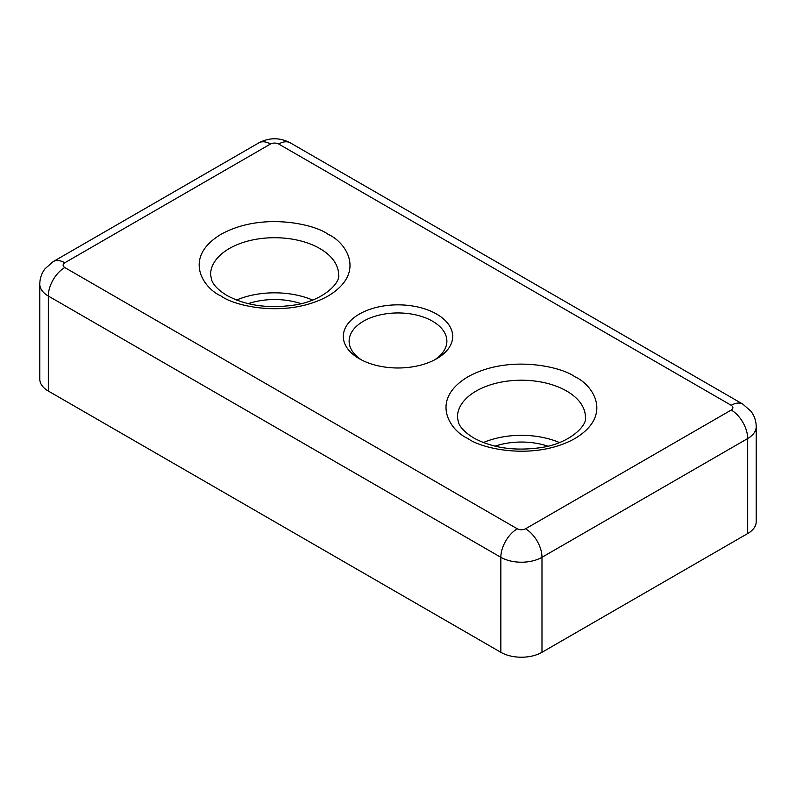 <?xml version="1.0" encoding="UTF-8"?>
<svg xmlns="http://www.w3.org/2000/svg" width="796" height="796" viewBox="0 0 796 796"><rect width="100%" height="100%" fill="white"/><g stroke="black" fill="none" stroke-linecap="round" stroke-linejoin="round"><path stroke-width="1.19" d="M361.503 359.931A48.874 28.218 180 0 1 349.126 341.166A48.874 28.218 180 0 1 379.294 315.097A48.874 28.218 180 0 1 432.556 321.216A48.874 28.218 180 0 1 446.874 341.166A48.874 28.218 180 0 1 434.497 359.931M495.032 446.158A52.357 30.228 180 0 1 547.797 446.158M248.203 303.654A52.357 30.228 180 0 1 300.968 303.654M359.334 358.737A54.685 31.571 180 0 1 359.324 358.737A54.685 31.571 180 0 1 359.334 314.092A54.685 31.571 180 0 1 436.666 314.092A54.685 31.571 180 0 1 436.676 358.737A54.685 31.571 180 0 1 359.334 358.737M559.429 442.546A63.998 36.944 0 0 0 483.401 442.546M312.599 300.042A63.998 36.944 0 0 0 236.571 300.042M742.857 404.139L290.331 142.872A23.273 13.432 120 0 0 278.7 144.026L731.226 405.293A23.273 13.432 120 0 1 742.857 404.139L751.046 411.353C754.429 415.91 756.15 421.014 756.2 426.666L756.2 521.678A29.094 16.796 180 0 1 747.683 533.549L541.986 652.302A29.094 16.796 180 0 1 500.843 652.302L48.317 391.045A29.094 16.796 180 0 1 39.8 379.165L39.8 284.162A29.094 16.796 180 0 0 48.317 296.032L500.843 557.299L500.843 652.302M328.061 234.283C314.569 224.014 261.416 211.845 221.099 234.283C182.244 257.556 203.308 288.242 221.099 296.032C234.601 306.311 287.754 318.47 328.061 296.032C366.916 272.759 345.852 242.074 328.061 234.283M210.582 274.66A63.998 36.944 180 0 1 250.093 240.521A63.998 36.944 180 0 1 319.833 248.531A63.998 36.944 180 0 1 338.579 274.66C340.927 282.351 323.295 301.286 292.998 305.246C267.307 308.679 245.287 305.415 226.92 295.455C218.532 290.311 213.437 285.167 211.646 280.043L210.582 274.66M574.901 376.787C561.399 366.518 508.246 354.359 467.939 376.787C429.084 400.07 450.148 430.755 467.939 438.546C481.431 448.815 534.584 460.974 574.901 438.546C613.756 415.273 592.692 384.577 574.901 376.787M457.421 417.164A63.998 36.944 180 0 1 496.923 383.035A63.998 36.944 180 0 1 566.672 391.045A63.998 36.944 180 0 1 585.418 417.164C587.756 424.855 570.135 443.8 539.827 447.75C514.146 451.183 492.117 447.929 473.749 437.969C465.361 432.815 460.267 427.681 458.476 422.547L457.421 417.164M756.2 426.666A29.094 16.796 180 0 1 747.683 438.546L747.683 533.549M48.317 391.045L48.317 296.032A23.273 13.432 -60 0 1 64.774 267.536C62.556 265.954 62.556 264.371 64.774 262.78L270.471 144.026C273.217 142.743 275.953 142.743 278.7 144.026M541.986 652.302L541.986 557.299A29.094 16.796 180 0 1 500.843 557.299A23.273 13.432 -60 0 1 517.3 528.803L64.774 267.536M525.529 528.803A23.273 13.432 -120 0 1 541.986 557.299L747.683 438.546A23.273 13.432 60 0 0 731.226 410.04L525.529 528.803C522.783 530.076 520.047 530.076 517.3 528.803M731.226 405.293C733.444 406.875 733.444 408.457 731.226 410.04M290.331 142.872C279.834 137.409 269.337 137.409 258.829 142.872A23.273 13.432 60 0 1 270.471 144.026M258.829 142.872L53.143 261.635A23.273 13.432 60 0 1 64.774 262.78M53.143 261.635L44.954 268.839C41.571 273.396 39.85 278.5 39.8 284.162"/></g></svg>
